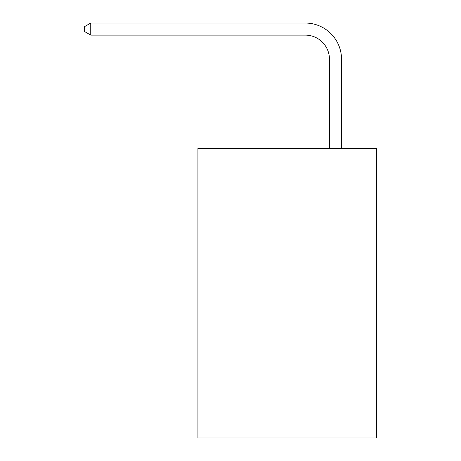<?xml version="1.0" encoding="UTF-8"?>
<svg xmlns="http://www.w3.org/2000/svg" width="461" height="461" viewBox="0 0 461 461"><rect width="100%" height="100%" fill="white"/><g stroke="black" fill="none" stroke-linecap="round" stroke-linejoin="round"><path stroke-width="0.69" d="M376.522 268.999L376.522 437.95L197.919 437.95L197.919 148.315L376.522 148.315L376.522 268.999L197.919 268.999M329.459 148.315L329.459 59.256A24.133 24.133 86.2 0 0 305.32 35.117L90.754 35.117L84.478 31.498L84.478 26.669L90.754 23.05L305.32 23.05A36.206 36.206 -93.8 0 1 341.526 59.256L341.526 148.315M329.459 59.256A24.133 24.133 86.2 0 0 305.32 35.117A24.133 24.133 86.2 0 1 329.459 59.256A24.133 24.133 86.2 0 0 305.32 35.117A24.133 24.133 86.2 0 1 329.459 59.256A24.133 24.133 86.2 0 0 305.32 35.117A24.133 24.133 86.2 0 1 329.459 59.256A24.133 24.133 86.2 0 0 305.32 35.117A24.133 24.133 86.2 0 1 329.459 59.256A24.133 24.133 86.2 0 0 305.32 35.117A24.133 24.133 86.2 0 1 329.459 59.256A24.133 24.133 86.2 0 0 305.32 35.117A24.133 24.133 86.2 0 1 329.459 59.256A24.133 24.133 86.2 0 0 305.32 35.117A24.133 24.133 86.2 0 1 329.459 59.256A24.133 24.133 86.2 0 0 305.32 35.117A24.133 24.133 86.2 0 1 329.459 59.256A24.133 24.133 86.2 0 0 305.32 35.117A24.133 24.133 86.2 0 1 329.459 59.256A24.133 24.133 86.2 0 0 305.32 35.117A24.133 24.133 86.2 0 1 329.459 59.256A24.133 24.133 86.2 0 0 305.32 35.117A24.133 24.133 86.2 0 1 329.459 59.256A24.133 24.133 86.2 0 0 305.32 35.117A24.133 24.133 86.2 0 1 329.459 59.256A24.133 24.133 86.2 0 0 305.32 35.117A24.133 24.133 86.2 0 1 329.459 59.256A24.133 24.133 86.2 0 0 305.32 35.117A24.133 24.133 86.2 0 1 329.459 59.256A24.133 24.133 86.2 0 0 305.32 35.117A24.133 24.133 86.2 0 1 329.459 59.256A24.133 24.133 86.2 0 0 305.32 35.117A24.133 24.133 86.2 0 1 329.459 59.256A24.133 24.133 86.2 0 0 305.32 35.117A24.133 24.133 86.2 0 1 329.459 59.256A24.133 24.133 86.2 0 0 305.32 35.117A24.133 24.133 86.2 0 1 329.459 59.256A24.133 24.133 86.2 0 0 305.32 35.117A24.133 24.133 86.2 0 1 329.459 59.256A24.133 24.133 86.2 0 0 305.32 35.117M90.754 35.117L90.754 23.05L305.32 23.05"/></g></svg>

